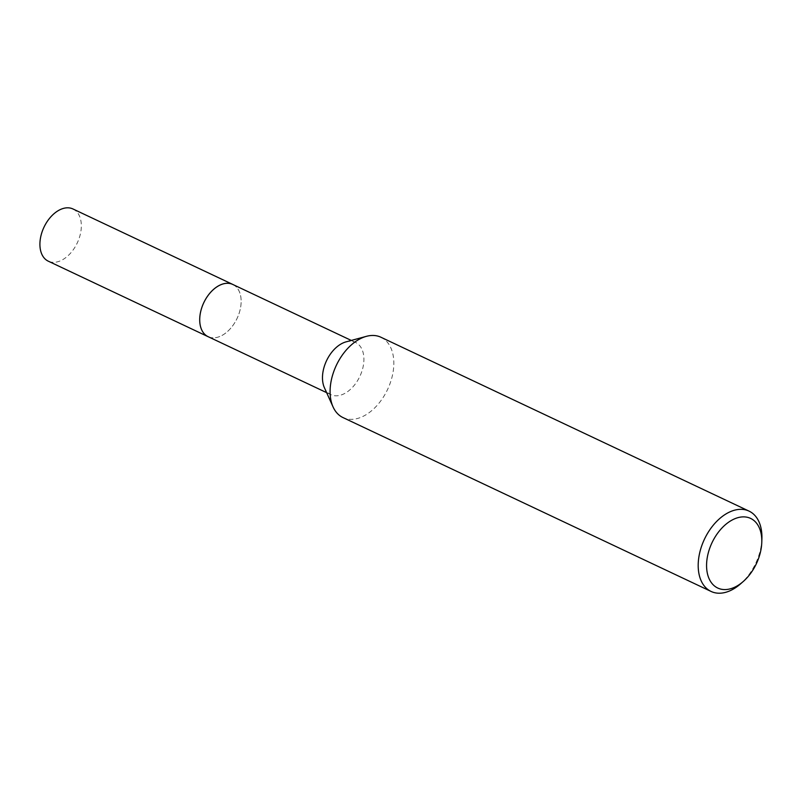 <?xml version="1.0" encoding="UTF-8"?>
<svg xmlns="http://www.w3.org/2000/svg" width="802" height="802" viewBox="0 0 802 802"><rect width="100%" height="100%" fill="white"/><g stroke="black" fill="none" stroke-linecap="round" stroke-linejoin="round"><path stroke-width="0.6" stroke-dasharray="4.01 3.01" d="M232.77 284.449A28.872 18.406 -64.7 0 1 239.217 291.377A28.872 18.406 -64.7 0 1 223.237 334.735A28.872 18.406 -64.7 0 1 217.553 337.251A28.872 18.406 -64.7 0 1 208.109 336.67M233.141 284.62A28.882 18.406 -64.7 0 1 239.217 291.367A28.882 18.406 -64.7 0 1 223.227 334.735A28.882 18.406 -64.7 0 1 217.542 337.251A28.882 18.406 -64.7 0 1 208.47 336.84M346.083 341.852A28.872 18.406 -64.7 0 1 355.527 342.434A28.872 18.406 -64.7 0 1 363.266 365.983A28.872 18.406 -64.7 0 1 345.993 392.719A28.872 18.406 -64.7 0 1 330.865 394.654A28.872 18.406 -64.7 0 1 324.409 387.727M380.93 337.241A44.421 28.321 -64.7 0 1 392.83 373.461A44.421 28.321 -64.7 0 1 366.263 414.604A44.421 28.321 -64.7 0 1 342.985 417.571M761.9 538.713A44.421 28.321 -64.7 0 1 740.587 583.846M72.952 208.961A28.872 18.406 -64.7 0 1 81.142 222.465A28.872 18.406 -64.7 0 1 71.167 252.46A28.872 18.406 -64.7 0 1 48.29 261.181M233.292 284.7A28.892 18.416 -64.7 0 1 240.961 297.943A28.892 18.416 -64.7 0 1 231.267 327.607A28.892 18.416 -64.7 0 1 208.63 336.92M351.296 340.439L355.527 342.434M326.635 392.649L330.865 394.654"/><path stroke-width="1.2" d="M326.635 392.649L208.109 336.67A28.872 18.406 -64.7 0 1 200.37 313.121A28.872 18.406 -64.7 0 1 217.643 286.384A28.872 18.406 -64.7 0 1 232.77 284.449L351.296 340.439M208.47 336.84A28.882 18.406 -64.7 0 1 200.299 313.422A28.882 18.406 -64.7 0 1 217.633 286.374A28.882 18.406 -64.7 0 1 233.141 284.62M743.304 581.45L740.587 583.846A44.421 28.321 -64.7 0 1 734.361 588.467A44.421 28.321 -64.7 0 1 711.083 591.445L342.985 417.571A44.421 28.321 -64.7 0 1 333.061 406.915L324.409 387.727A28.872 18.406 -64.7 0 1 340.399 344.369A28.872 18.406 -64.7 0 1 346.083 341.852L366.404 336.339A44.421 28.321 -64.7 0 1 380.93 337.241L749.028 511.105A44.421 28.321 -64.7 0 1 761.9 538.713L761.78 542.332A38.496 24.541 -64.7 0 1 743.304 581.45A38.496 24.541 -64.7 0 1 737.92 585.46A38.496 24.541 -64.7 0 1 706.823 570.032A38.496 24.541 -64.7 0 1 730.462 520.989A38.496 24.541 -64.7 0 1 761.78 542.332M333.061 406.915A44.421 28.321 -64.7 0 1 357.652 340.208A44.421 28.321 -64.7 0 1 366.404 336.339M711.083 591.445A44.421 28.321 -64.7 0 1 699.194 555.215A44.421 28.321 -64.7 0 1 725.76 514.082A44.421 28.321 -64.7 0 1 749.028 511.105M208.63 336.92A28.892 18.416 -64.7 0 1 208.089 336.68L48.29 261.181A28.872 18.406 -64.7 0 1 40.1 247.678A28.872 18.406 -64.7 0 1 50.075 217.693A28.872 18.406 -64.7 0 1 72.952 208.961L232.77 284.429A28.892 18.416 -64.7 0 1 233.292 284.7M208.089 336.68A28.892 18.416 -64.7 0 1 199.898 323.166A28.892 18.416 -64.7 0 1 209.873 293.161A28.892 18.416 -64.7 0 1 232.77 284.429"/></g></svg>
